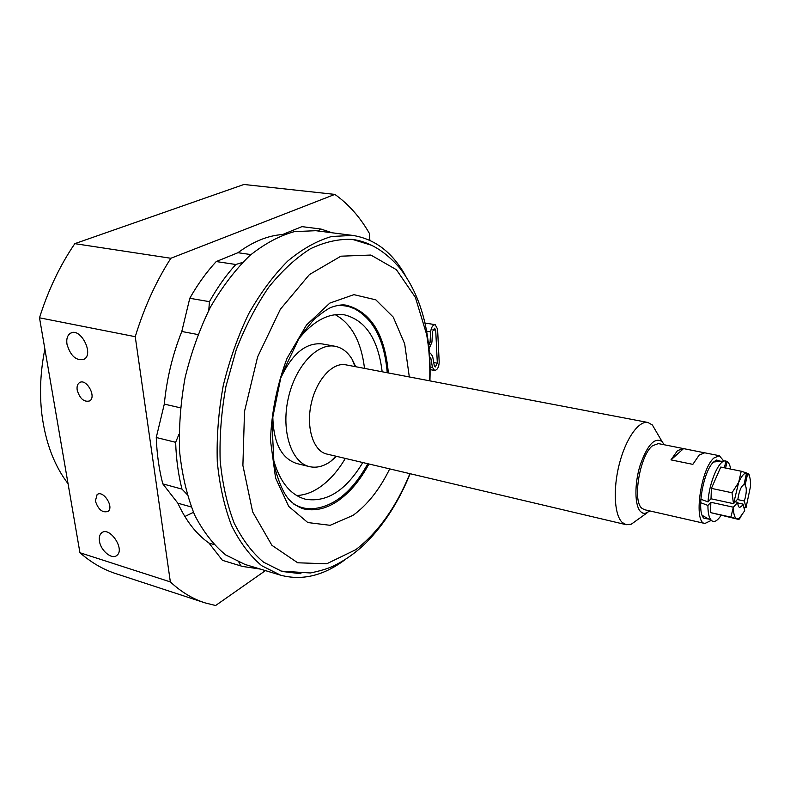 <?xml version="1.0" encoding="UTF-8"?>
<svg xmlns="http://www.w3.org/2000/svg" width="790" height="790" viewBox="0 0 790 790"><rect width="100%" height="100%" fill="white"/><g stroke="black" fill="none" stroke-linecap="round" stroke-linejoin="round"><path stroke-width="1.19" d="M180.387 407.808L164.3 404.105C166.73 378.904 172.556 354.69 181.789 331.484L197.895 334.545M250.904 254.578L237.948 252.711C252.938 241.622 267.83 235.558 282.623 234.512L283.719 234.65M213.833 544.488L208.955 543.036C196.394 534.247 186.035 520.966 177.869 503.2L191.249 506.943M260.325 569.067L242.55 566.45L222.434 560.327L208.955 543.036M240.802 565.897L238.945 562.302M187.003 494.333L181.967 489.099C178.303 474.632 176.2 459.039 175.647 442.311L156.262 437.492L164.3 404.105M177.869 503.2L162.799 483.875L181.967 489.099M208.777 310.302L209.439 301.662C217.408 287.451 226.197 275.058 235.825 264.492L216.233 261.549L237.948 252.711M235.825 264.492L242.55 262.448M317.837 230.947L320.908 229.031L332.096 232.774M282.623 234.512L301.958 226.631L320.908 229.031M280.628 575.199L245.019 564.455L225.703 554.936C213.705 545.139 203.356 531.858 194.666 515.09C187.181 496.515 182.184 475.531 179.656 452.127C178.708 427.805 180.535 402.949 185.107 377.571C191.239 352.508 199.672 329.045 210.417 307.172C222.237 286.79 235.341 269.597 249.729 255.614C264.492 243.774 279.354 235.785 294.315 231.638L315.842 230.7L352.735 235.42L331.622 236.487C316.918 240.772 302.274 248.978 287.688 261.105C273.439 275.424 260.433 293.001 248.653 313.837C237.918 336.185 229.446 360.141 223.224 385.708C218.524 411.59 216.539 436.91 217.28 461.656C219.59 485.445 224.35 506.755 231.559 525.567C239.982 542.533 250.045 555.913 261.747 565.739L280.628 575.199C302.382 580.897 323.969 575.634 345.398 559.419M175.647 442.311L179.024 434.164M181.789 331.484L189.778 298.284L209.439 301.662M242.55 566.45L222.434 560.327M162.799 483.875C159.057 469.527 156.874 454.072 156.262 437.492M189.778 298.284C197.757 284.232 206.575 271.987 216.233 261.549M367.814 463.73C351.985 492.348 333.163 507.387 311.379 508.839C305.167 508.839 299.262 507.219 293.663 504M336.076 305.73C342.376 305.088 348.321 305.997 353.91 308.456C373.324 318.587 384.434 340.016 387.228 372.732M354.927 308.92L344.796 305.009M301.385 508.256L312.267 508.829M362.788 462.545C345.911 490.55 326.774 502.766 305.375 499.201C289.634 494.787 278.712 480.488 272.609 456.294M297.307 340.658C312.672 321.184 328.393 312.583 344.489 314.854C365.592 320.226 378.153 339.196 382.163 371.764M345.319 458.417C337.715 471.304 328.916 481.1 318.923 487.815C311.566 492.644 304.15 495.212 296.655 495.518M335.246 314.697C351.491 323.693 361.247 341.596 364.526 368.397M68.059 483.737C54.214 465.596 45.474 442.43 41.86 414.217C39.382 393.035 40.399 371.32 44.882 349.081M193.086 512.493L184.86 516.512M95.383 500.978L97.091 494.629C103.026 489.504 114.431 507.022 108.013 511.406C102.443 513.075 98.227 509.599 95.383 500.978M77.193 390.132C76.699 386.567 77.45 384.088 79.444 382.676C86.238 377.837 96.894 396.866 89.675 400.915C84.017 402.347 79.859 398.753 77.193 390.132M99.461 541.17C98.908 537.388 99.609 534.633 101.584 532.914C109.336 525.794 125.324 549.198 116.92 555.36C112.062 560.031 100.725 550.758 99.461 541.17M66.982 344.233C66.242 338.9 67.407 335.246 70.458 333.271C80.294 326.872 94.435 353.959 84.056 359.262C76.245 361.089 70.557 356.073 66.982 344.233M204.284 602.632L116.189 573.747C103.302 569.6 91.215 562.599 79.938 552.724L170.354 581.914C181.098 591.917 192.642 598.899 204.995 602.859L215.611 605.525L265.44 570.617M135.248 336.688L39.5 317.807C48.17 290.216 59.941 265.499 74.823 243.656L170.857 258.271C156.025 281.428 144.155 307.567 135.248 336.688L170.354 581.914M369.868 240.328L369.404 233.425C360.043 217.092 348.518 204.087 334.841 194.399L243.942 184.475L74.823 243.656M334.841 194.399L170.857 258.271M39.5 317.807L79.938 552.724M336.57 456.353L330.635 461.429C323.515 466.446 316.494 468.184 309.542 466.643L296.734 463.523C280.736 458.21 272.748 441.422 272.777 413.16M279.828 380.109C291.293 354.394 305.394 342.327 322.123 343.907L335.088 346.277C342.07 347.659 347.788 352.073 352.261 359.519L355.697 366.718M309.542 466.643C291.609 462.762 281.062 431.696 288.064 399.276C294.828 366.807 317.106 342.623 335.088 346.277M637.579 519.682L631.309 524.185L626.194 524.698L326.784 454.043C313.541 451.258 305.937 428.15 311.122 404.164C316.128 380.128 332.481 362.047 345.714 364.812L647.889 422.462L652.362 424.981L656.352 431.814M626.194 524.698L622.273 522.496C614.344 515.208 612.852 488.951 619.36 463.858C625.789 438.717 638.666 420.527 647.889 422.462M650.101 510.992L644.956 513.451L642.665 513.075L640.611 511.663C634.607 505.847 634.291 483.984 640.177 465.122C647.454 444.75 654.762 436.9 662.069 441.58L664.202 444.75M711.148 520.452L704.917 523.484L644.344 509.678L641.727 508.148C632.198 500.435 640.028 455.01 652.56 445.718L658.366 443.595L704.275 452.739M735.243 501.818L737.771 502.371C737.88 505.403 738.492 507.081 739.608 507.407L741.553 506.4L743.054 504.109L737.791 502.973M746.609 473.062C744.091 472.993 741.455 476.094 738.67 482.364L741.227 471.225L746.58 472.973L744.022 484.537C741.198 486.048 739.173 490.827 737.939 498.865L733.505 503.674L732.004 492.763L711.415 488.378L711.01 498.786L733.505 503.674M737.337 499.517L744.348 501.028C746.619 493.493 746.886 488.141 745.158 484.961L743.657 484.655M737.771 502.371L733.347 507.2L730.888 517.144L736.932 518.783L739.302 518.289L744.713 510.745L743.054 504.109M733.416 507.17C733.426 514.004 734.591 517.875 736.932 518.783L738.887 519.494L741.03 516.759M732.004 492.763L738.67 482.364L733.584 503.655M749.503 476.331L749.058 474.346L747.705 473.427L745.158 484.961M744.348 501.028L746.007 507.674L750.431 486.759C750.698 480.903 750.095 476.805 748.614 474.454L747.735 473.516M730.888 517.144L710.477 512.592L738.887 519.494M741.227 471.225L720.757 467.058L711.415 488.378M733.347 507.2L710.872 502.282L710.477 512.592M710.872 502.282L707.909 505.422L700.641 502.697M730.681 469.082C730.009 465.132 728.814 462.584 727.106 461.439L725.615 468.045M707.909 505.422C707.929 514.488 709.509 519.761 712.639 521.242C715.157 522.072 717.942 520.156 720.974 515.505M724.4 467.799L725.941 460.965L725.447 460.906C718.87 459.829 708.995 482.809 708.047 501.917L711.01 498.786M724.677 460.955L713.617 462.002M700.809 499.221L708.047 501.917M746.58 473.2L747.705 473.427M746.007 507.674L743.834 507.249M725.812 461.528L727.106 461.439M702.251 515.406L711.889 520.847M704.917 523.484C693.294 523.019 700.562 469.092 713.913 458.003L719.305 455.702L723.798 461.024M708.403 518.981L704.127 518.398C696.099 512.71 703.179 470.731 713.726 461.903L716.51 460.047L720.687 461.242M719.305 455.702L704.69 452.798L699.189 455.06L692.84 464.362L670.977 459.889L677.445 450.705L683.083 448.503M670.977 459.889L683.548 448.621M429.651 356.665L430.827 358.117L432.446 367.34L434.599 370.441C437.393 369.997 438.924 367.192 439.191 362.047L437.591 329.114L435.181 324.68C432.752 324.907 431.241 327.307 430.649 331.879L430.037 342.603L428.703 345.674M405.843 276.342C392.818 252.622 375.112 238.975 352.735 235.42M300.98 573.728L282.139 571.476L263.653 562.253C252.198 552.654 242.352 539.56 234.126 522.98C227.076 504.583 222.425 483.757 220.163 460.511C219.442 436.317 221.378 411.57 225.97 386.28L236.279 349.654C245.344 326.359 256.167 305.552 268.738 287.214C282.01 270.772 295.894 257.955 310.411 248.781C324.937 241.858 338.999 238.738 352.607 239.429L371.28 245.196M429.039 348.894L431.933 342.149L432.555 331.454L434.619 328.186L435.705 330.2L437.324 363.183L435.241 367.004L434.263 365.592L432.653 356.359L430.432 353.189L429.414 353.298M409.319 376.949L404.678 343.857L393.252 317.106L375.833 299.844L353.92 294.66L329.825 303.093L306.481 325.026L287.066 358.265C277.033 384.888 271.503 412.281 270.476 440.474L275.572 478.029L288.725 506.42L307.794 522.545L330.141 525.311L353.041 515.356C367.459 504.859 379.684 489.375 389.707 468.895M409.901 473.664C396.215 507.042 378.163 532.381 355.767 549.692L326.724 563.784L297.731 562.786L271.918 545.317L252.652 511.89L242.895 465.438L244.515 411.393L257.609 356.882L280.361 309.265L309.453 274.535L340.895 256.197L370.885 255.051L396.402 269.706L415.372 297.356L426.649 334.545C429.217 349.229 430.234 364.654 429.701 380.839M368.92 463.987C360.201 480.241 349.861 492.545 337.903 500.909C326.151 508.888 314.519 511.495 302.985 508.73C295.559 505.798 289.999 501.551 286.286 495.992C281.961 489.741 277.882 479.382 274.041 464.915L271.908 421.643L281.171 375.902L299.568 337.113L313.788 319.604C322.261 312.504 328.255 308.357 331.751 307.162C337.765 305.118 342.574 304.466 346.188 305.187C370.836 311.665 384.888 334.249 388.344 372.949M437.324 363.183L433.73 362.521M435.705 330.2L432.93 329.736M430.037 342.603L428.308 342.297M430.649 331.879L426.59 331.198M432.446 367.34L430.056 366.906M430.827 358.117L429.721 357.91M353.91 308.456L351.491 307.192M311.379 508.839L308.663 509.007M98.019 494.115L97.091 494.629M80.373 382.251L79.444 382.676M102.848 532.183L101.584 532.914M71.692 332.748L70.458 333.271M354.987 366.58L352.261 359.519M335.898 456.195L330.635 461.429M662.069 441.58L652.362 424.981M646.911 512.996L631.309 524.185M739.302 518.289L738.502 519.287M748.614 474.454L748.426 473.783M702.577 515.732L704.127 518.398M714.012 461.844L716.51 460.047M429.928 380.879C430.53 364.309 429.533 348.39 426.936 333.133C422.63 307.685 413.664 286.099 400.046 268.363C385.214 251.102 369.128 241.434 351.787 239.331M280.993 571.121L310.401 572.967C319.841 571.022 327.327 568.79 332.847 566.262C344.993 560.475 356.201 552.506 366.481 542.355C384.473 523.987 399.019 501.107 410.129 473.714M430.432 353.189L429.395 353.002M435.181 324.68L424.911 322.991M434.599 370.441L430.086 369.611"/></g></svg>
